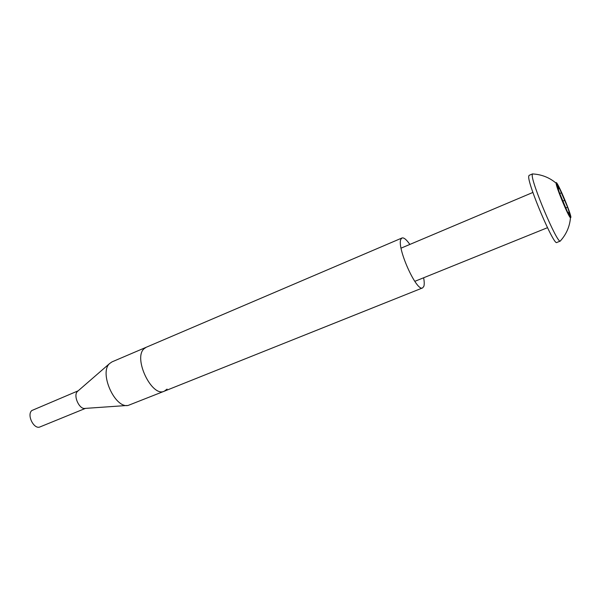 <?xml version="1.0" encoding="UTF-8"?>
<svg xmlns="http://www.w3.org/2000/svg" width="601" height="601" viewBox="0 0 601 601"><rect width="100%" height="100%" fill="white"/><g stroke="black" fill="none" stroke-linecap="round" stroke-linejoin="round"><path stroke-width="0.9" d="M409.852 244.442C406.449 239.559 403.834 237.403 402.009 237.981L400.972 239.138C396.292 246.778 416.546 292.214 422.646 287.887L423.878 286.279C424.419 284.468 424.336 281.636 423.637 277.775M402.009 237.981L146.163 347.288L143.932 348.858C133.039 358.481 152.03 397.719 164.313 391.191L167.078 389.102M143.932 348.858C133.039 358.481 152.03 397.719 164.313 391.191L128.216 405.412C114.859 408.748 98.819 372.59 109.667 363.492L112.026 361.87L146.163 347.288L143.932 348.858M109.675 363.485L77.529 391.371C72.864 395.338 79.279 409.739 85.109 408.41L127.044 405.487M78.175 390.815L31.823 410.528C26.459 414.923 34.054 429.91 40.094 426.883L85.44 408.387M559.614 193.146L568.358 214.084L568.05 212.228L570.792 217.171L567.569 207.15L558.87 187.001L559.14 188.684L556.278 183.5L559.614 193.146M556.143 183.373L556.135 183.185C555.767 177.776 570.454 211.68 570.92 217.269L570.462 217.832C568.11 215.969 556.135 187.144 556.143 183.373M560.643 240.648L560.237 241.091C557.089 243.413 531.224 182.358 532.231 174.906L532.463 173.937L533.072 173.967M532.569 173.869L529.068 175.379L528.707 176.424C527.558 184.124 554.047 246.267 556.811 242.473L560.357 241.069M556.977 185.912L557.495 185.694M562.671 201.155L564.782 200.283M568.749 213.235L569.38 212.979M559.478 193.642L561.522 192.786M422.646 287.887L164.313 391.191M558.254 189.06L559.14 188.684M556.135 183.185C549.359 177.468 541.463 174.388 532.463 173.937M401.062 248.153L532.899 192.44M414.788 281.351L547.481 227.689M570.462 217.832C569.695 226.667 566.292 234.42 560.237 241.091M567.419 212.484L568.05 212.228M565.609 208.036L567.457 207.277"/></g></svg>
